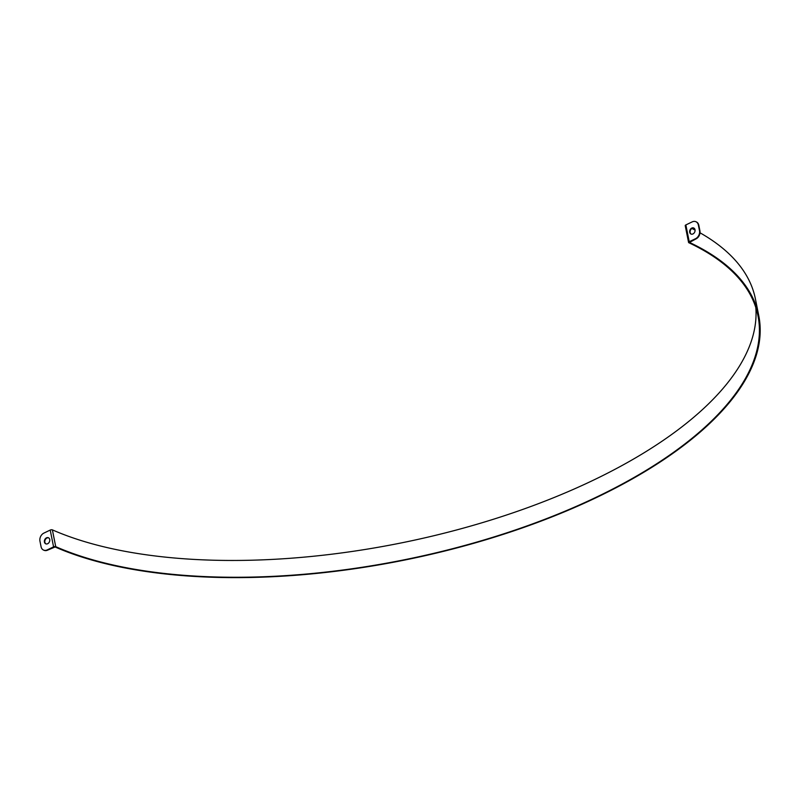 <?xml version="1.0" encoding="UTF-8"?>
<svg xmlns="http://www.w3.org/2000/svg" width="799" height="799" viewBox="0 0 799 799"><rect width="100%" height="100%" fill="white"/><g stroke="black" fill="none" stroke-linecap="round" stroke-linejoin="round"><path stroke-width="1.2" d="M695.01 229.742A3.316 2.577 114.4 0 1 693.951 233.198A3.316 2.577 114.4 0 1 690.985 234.037A3.316 2.577 114.4 0 1 690.006 229.952A3.316 2.577 114.4 0 1 693.722 227.995A3.316 2.577 114.4 0 1 695.01 229.742M693.951 228.115A3.316 2.577 -65.6 0 0 690.466 230.152A3.316 2.577 -65.6 0 0 691.215 234.127M49.728 539.505A3.316 2.577 114.4 0 1 48.679 542.96A3.316 2.577 114.4 0 1 45.703 543.799A3.316 2.577 114.4 0 1 44.734 539.705A3.316 2.577 114.4 0 1 48.449 537.757A3.316 2.577 114.4 0 1 49.728 539.505M48.669 537.867A3.316 2.577 -65.6 0 0 45.183 539.914A3.316 2.577 -65.6 0 0 45.943 543.889M685.492 225.937A1.578 0.679 -11.3 0 1 685.222 225.648A1.578 0.679 -11.3 0 1 685.862 224.928L692.194 221.882A6.322 4.904 114.4 0 1 695.929 221.732A6.322 4.904 114.4 0 1 698.366 225.058L699.485 230.661A6.322 4.904 114.4 0 1 695.549 238.691L689.217 241.727A1.578 0.679 168.7 0 0 688.578 242.447A1.578 0.679 168.7 0 0 688.848 242.736A396.094 169.897 -11.3 0 1 757.991 315.855A396.094 169.897 -11.3 0 1 506.995 532.773A396.094 169.897 -11.3 0 1 55.73 546.666A1.578 0.679 168.7 0 0 53.573 546.866L47.241 549.902A6.322 4.904 114.4 0 1 43.506 550.062A6.322 4.904 114.4 0 1 41.069 546.726L39.95 541.123A6.322 4.904 114.4 0 1 43.885 533.103L50.217 530.067A1.578 0.679 -11.3 0 1 52.374 529.867A396.094 169.897 168.7 0 0 494.391 518.951A396.094 169.897 168.7 0 0 755.814 307.555M43.735 550.151A6.322 4.904 -65.6 0 0 43.965 550.261A6.322 4.904 -65.6 0 0 47.69 550.111L55.101 546.975A396.883 170.237 168.7 0 0 507.275 533.043A396.883 170.237 168.7 0 0 758.77 315.705A396.883 170.237 168.7 0 0 689.487 242.437L695.999 238.891A6.322 4.904 -65.6 0 0 699.934 230.871L699.485 230.661M698.366 225.058L698.815 225.268A6.322 4.904 -65.6 0 0 696.378 221.932A6.322 4.904 -65.6 0 0 696.149 221.842M698.815 225.268L699.934 230.871M758.77 315.705L755.405 298.906A396.883 170.237 168.7 0 0 700.024 232.809M695.06 230.082A396.883 170.237 168.7 0 0 691.904 228.454M50.217 530.067L53.573 546.866M685.862 224.928L689.217 241.727M52.374 529.867L55.73 546.666M688.578 242.447L685.222 225.648"/></g></svg>

